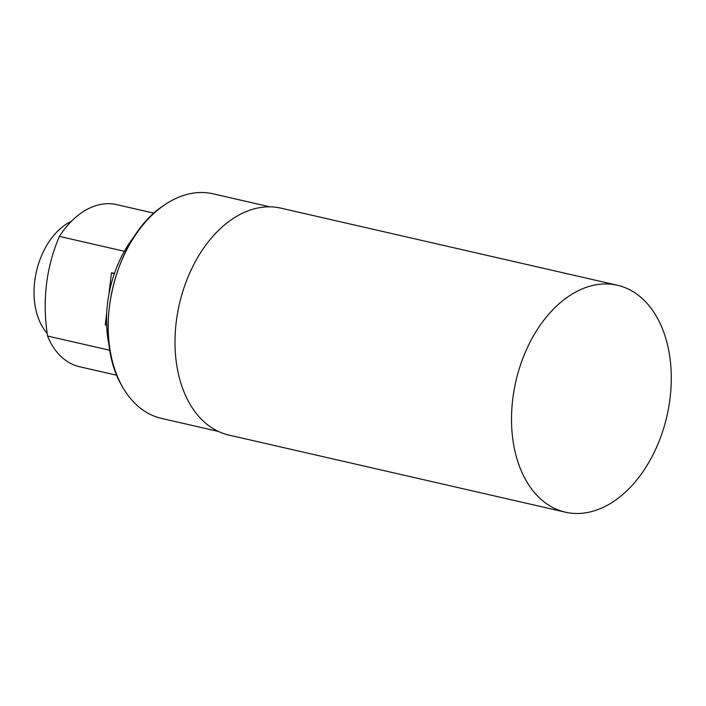 <?xml version="1.0" encoding="UTF-8"?>
<svg xmlns="http://www.w3.org/2000/svg" width="706" height="706" viewBox="0 0 706 706"><rect width="100%" height="100%" fill="white"/><g stroke="black" fill="none" stroke-linecap="round" stroke-linejoin="round"><path stroke-width="1.06" d="M109.492 347.061A97.004 64.581 -77.1 0 1 135.084 235.38M114.451 273.399L111.477 272.719L108.865 294.605M124.362 251.274L59.41 236.395A83.149 55.35 -77.1 0 1 116.702 204.634L154.076 213.203M110.004 350.326L47.531 336.012C42.157 300.615 46.111 267.406 59.41 236.395M106.721 312.626L105.265 324.839L106.624 325.404M269.851 206.823L213.018 193.806A115.219 76.707 102.9 0 0 200.831 192.509A115.219 76.707 102.9 0 0 163.783 205.437A115.219 76.707 102.9 0 0 122.297 386.509A115.219 76.707 102.9 0 0 161.55 418.42L218.375 431.445M116.931 375.292L79.557 366.732A83.149 55.35 -77.1 0 1 47.531 336.012M47.205 333.409A64.14 42.704 -77.1 0 1 36.165 272.719A64.14 42.704 -77.1 0 1 71.421 221.269M617.397 285.25L280.882 208.138A116.411 77.492 102.9 0 0 268.562 206.823A116.411 77.492 102.9 0 0 177.515 313.376A116.411 77.492 102.9 0 0 228.876 435.072L565.4 512.185A116.411 77.492 -77.1 0 1 512.688 399.631A116.411 77.492 -77.1 0 1 617.397 285.25A116.411 77.492 -77.1 0 1 668.767 406.938A116.411 77.492 -77.1 0 1 577.711 513.491A116.411 77.492 -77.1 0 1 565.4 512.185M111.477 272.719L114.284 273.884M163.783 205.437C113.648 237.763 91.233 335.579 122.297 386.509"/></g></svg>
